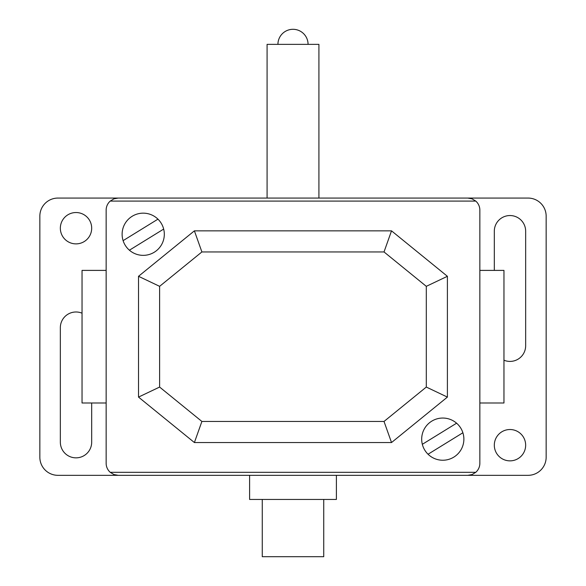 <?xml version="1.0" encoding="UTF-8"?>
<svg xmlns="http://www.w3.org/2000/svg" width="586" height="586" viewBox="0 0 586 586"><rect width="100%" height="100%" fill="white"/><g stroke="black" fill="none" stroke-linecap="round" stroke-linejoin="round"><path stroke-width="0.88" d="M262.257 499.44L262.257 556.7L323.743 556.7L323.743 499.44M336.401 499.44L336.401 475.327L249.599 475.327L249.599 499.44L336.401 499.44M201.892 251.943L194.398 230.847L138.516 276.299L159.612 286.334L201.892 251.943L384.02 251.943L391.521 230.847L194.398 230.847M384.02 251.943L426.3 286.334L447.396 276.299L391.521 230.847M426.3 286.334L426.3 387.06L447.396 397.096L447.396 276.299M426.3 387.06L384.02 421.451L391.521 442.547L447.396 397.096M384.02 421.451L201.892 421.451L159.612 387.06L159.612 286.334M138.516 276.299L138.516 397.096L194.398 442.547L201.892 421.451M194.398 442.547L391.521 442.547M138.516 397.096L159.612 387.06M318.916 198.068L318.916 44.368L267.084 44.368L267.084 198.068L57.926 198.068A18.085 18.085 0 0 0 39.848 216.153L39.848 457.248A18.085 18.085 0 0 0 57.926 475.327L528.074 475.327A18.085 18.085 0 0 0 546.152 457.248L546.152 216.153A18.085 18.085 0 0 0 528.074 198.068L318.916 198.068M479.853 403L503.96 403L503.96 270.395L479.853 270.395M106.147 270.395L82.04 270.395L82.04 403L106.147 403M475.773 472.316L472.06 474.55L467.796 475.327L118.204 475.327L113.94 474.55L110.227 472.316A12.057 12.057 0 0 1 106.147 463.277L106.147 210.125A12.057 12.057 0 0 1 110.234 201.079L113.94 198.844L118.204 198.068L467.796 198.068L472.06 198.844L475.766 201.079A12.057 12.057 0 0 1 479.853 210.125L479.853 463.277A12.057 12.057 0 0 1 475.773 472.316L110.227 472.316M475.766 201.079L110.234 201.079M76.012 212.535A15.668 15.668 0 0 1 91.687 228.203A15.668 15.668 0 0 1 76.012 243.879A15.668 15.668 0 0 1 60.343 228.203A15.668 15.668 0 0 1 76.012 212.535M509.981 460.86A15.668 15.668 0 0 1 494.313 445.192A15.668 15.668 0 0 1 509.981 429.523A15.668 15.668 0 0 1 525.657 445.192A15.668 15.668 0 0 1 509.981 460.86M494.313 270.395L494.313 231.221A15.668 15.668 0 0 1 509.981 215.545A15.668 15.668 0 0 1 525.657 231.214L525.657 345.74A15.668 15.668 0 0 1 503.96 360.207M91.687 403L91.687 442.174A15.668 15.668 0 0 1 76.012 457.849A15.668 15.668 0 0 1 60.343 442.181L60.343 327.662A15.668 15.668 0 0 1 82.04 313.195M129.403 250.207L163.67 229.082M462.889 432.761L428.051 454.238M463.878 439.141A21.096 21.096 0 0 0 432.234 420.873A21.096 21.096 0 0 0 432.234 457.41A21.096 21.096 0 0 0 463.878 439.141M456.597 423.195L422.33 444.313M164.314 234.261A21.096 21.096 0 0 0 132.67 215.985A21.096 21.096 0 0 0 132.67 252.529A21.096 21.096 0 0 0 164.314 234.261M123.111 240.641L157.949 219.157M308.068 44.368A15.068 15.068 0 0 0 293 29.3A15.068 15.068 0 0 0 277.932 44.368"/></g></svg>
